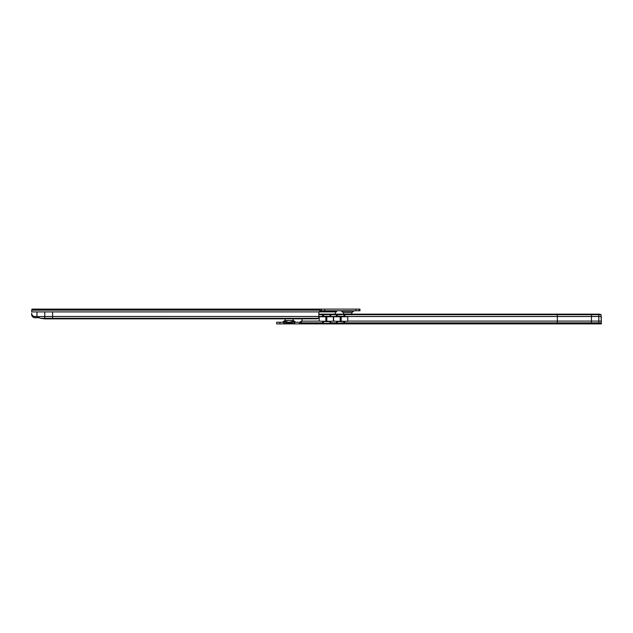 <?xml version="1.0" encoding="UTF-8"?>
<svg xmlns="http://www.w3.org/2000/svg" width="633" height="633" viewBox="0 0 633 633"><rect width="100%" height="100%" fill="white"/><g stroke="black" fill="none" stroke-linecap="round" stroke-linejoin="round"><path stroke-width="0.95" d="M341.519 311.207L343.197 312.56L352.098 312.56L353.887 310.756L341.409 310.756L341.519 311.207L353.776 311.207M36.959 316.579L34.934 316.579L34.926 317.758L34.087 317.639A3.284 3.284 0 0 1 31.65 314.474L31.65 313.24A3.284 3.284 0 0 0 34.372 316.476L34.934 316.579M318.921 316.476L52.579 316.476L52.579 311.903L319.072 311.903L320.14 311.745L320.14 310.645L319.072 311.903A1.234 1.234 0 0 0 318.921 312.504L318.731 318.296A3.284 0.847 180 0 1 316.484 318.834L52.579 318.866L52.579 316.476L36.983 316.587L40.37 318.296L44.785 318.296L44.785 311.903M34.372 316.476L36.983 316.476L36.983 311.903L31.65 311.903L32.061 309.735M320.14 310.645L320.14 309.11L359.955 309.11L359.955 310.756L320.156 310.756L336.558 310.771L336.558 311.863L335.988 311.903A1.234 1.234 0 0 0 335.332 312.995L335.332 314.134M39.539 317.758L34.926 317.758M320.14 310.756L320.156 309.11L32.061 309.11L31.65 310.043M321.382 310.756L321.382 309.11M359.14 310.756L359.14 309.11M52.579 311.903L36.983 311.903M318.731 318.296L44.785 318.296L44.785 318.866L40.37 318.296M44.785 318.866L52.579 318.866M339.027 316.104A0.823 0.823 0 0 0 338.734 316.682L338.734 316.745M351.584 312.56A7.105 7.105 0 0 1 351.75 314.134M343.711 312.56A7.105 7.105 0 0 0 343.545 314.134M293.483 321.817L290.397 320.607L293.601 320.607L295.247 321.817L293.483 321.817L293.672 322.244L300.873 322.244L300.889 323.89L300.873 322.601L302.012 321.097A1.234 1.234 -90 0 0 302.091 320.662L302.091 318.866M601.35 323.89L601.081 314.704A3.284 0.847 179.9 0 0 598.842 314.166L591.412 314.134L591.42 323.89L293.672 323.89L290.397 322.244L287.596 322.3L284.573 323.89L276.668 323.89L276.668 322.244L284.573 322.244L284.763 321.817L283.046 321.817L282.911 322.244L284.589 322.237L282.919 322.237M290.397 320.607L284.692 320.607L287.849 320.607L284.763 321.817M284.486 322.719L282.911 323.89L295.382 323.89L293.807 322.719M601.35 322.244L601.263 316.508M601.279 323.89L598.818 323.89L598.81 314.158M591.42 323.89L598.818 323.89M601.081 314.704L557.356 314.704L557.349 322.846L344.779 322.846L344.613 321.263L347.77 321.263M601.255 321.097L347.77 321.097L347.77 316.745L344.645 316.745A0.823 0.823 -90 0 0 344.74 316.524L344.771 314.704L343.956 314.514L336.574 314.704L336.59 316.524A0.823 0.823 -90 0 0 336.693 316.745L330.695 316.745A0.823 0.823 -90 0 0 330.79 316.524L330.822 314.704L330.007 314.514L322.624 314.704L322.64 316.524A0.823 0.823 -90 0 0 322.735 316.745L319.198 316.745L319.198 321.097L302.004 321.153M344.771 315.329L344.771 314.704L557.356 314.704L557.364 314.134L318.921 314.134M344.763 316.271L336.582 316.286L336.574 314.704L330.822 314.704L330.822 315.329M330.814 316.271L322.624 316.286L322.624 314.704L318.921 314.704M601.279 322.244L601.279 323.748L557.364 323.748L557.349 322.846L601.263 322.846L601.263 321.327M322.608 322.173L322.616 322.972L323.439 323.281L330.007 323.281L330.822 322.972L330.663 321.263L333.362 321.113L336.716 321.263L336.574 322.972L337.397 323.281L344.779 322.846M322.68 321.564L330.75 321.588M336.629 321.564L344.7 321.588M300.889 323.748L557.372 323.89M333.607 321.113L333.607 316.745M336.558 316.065L336.59 316.524A0.823 0.823 -90 0 0 336.685 316.745L344.645 316.745M322.608 316.065L322.64 316.524A0.823 0.823 -90 0 0 322.743 316.745L330.695 316.745M319.198 321.097L322.759 321.263L322.608 322.197M300.873 322.601L300.873 321.287L302.02 321.097M300.873 322.862L300.873 323.89M322.616 314.775L322.616 316.334M336.574 316.294L336.566 314.775M336.716 321.263L344.613 321.263M322.759 321.263L330.663 321.263M333.362 321.263L333.362 316.745M333.488 321.263L333.488 316.745M591.412 314.134L557.364 314.134M293.087 320.607L293.245 318.866M292.596 322.244L290.397 322.244M287.849 322.244L285.697 322.244M290.816 322.49L287.437 322.49M287.168 322.822A12.312 12.312 0 0 0 287.635 322.893L290.658 322.893A12.312 12.312 0 0 0 291.085 322.83M320.14 311.673L336.558 311.673M319.072 311.903L335.988 311.903M320.14 310.154L31.65 310.154M320.14 309.252L32.061 309.252M324.666 310.756L324.666 309.11M355.857 310.756L355.857 309.11M359.196 310.756L359.196 309.11M359.9 310.756L359.9 309.11M37.917 317.758L37.917 316.706M344.684 316.682L338.734 316.682M295.247 321.817L295.382 322.244L293.665 322.237M601.255 316.524L344.74 316.524M336.574 322.023L336.566 322.846L330.822 322.846M322.616 322.023L322.616 322.846L300.873 322.846M336.582 316.413L330.79 316.524M322.624 316.413L318.921 316.524M299.559 323.89L299.559 322.244M279.928 323.89L279.928 322.244M323.447 316.104L323.439 314.514M330.007 316.104L330.007 314.514M337.397 316.104L337.397 314.514M343.964 316.104L343.956 314.514M322.616 321.991L322.616 322.972M336.574 321.991L336.574 322.972M337.397 321.762L337.397 323.281M343.964 321.762L343.964 323.281M323.447 321.762L323.439 323.281M330.015 321.762L330.007 323.281M299.749 323.89L299.749 322.244M341.187 321.263L341.187 316.745M326.826 321.263L326.826 316.745M340.174 321.263L340.174 316.745M325.805 321.263L325.805 316.745M283.046 321.817L284.692 320.607M276.668 323.89L276.668 322.244M285.048 318.866L285.206 320.607"/></g></svg>
